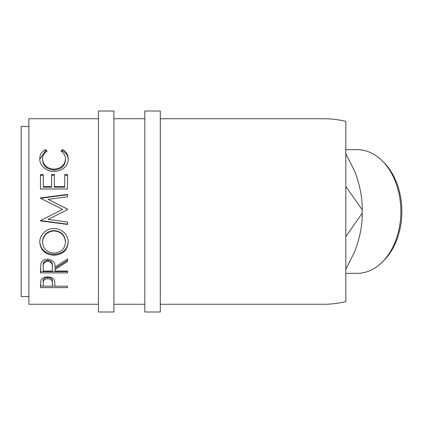 <?xml version="1.0" encoding="UTF-8"?>
<svg xmlns="http://www.w3.org/2000/svg" width="423" height="423" viewBox="0 0 423 423"><rect width="100%" height="100%" fill="white"/><g stroke="black" fill="none" stroke-linecap="round" stroke-linejoin="round"><path stroke-width="0.63" d="M113.914 311.994L113.914 111.006L98.453 111.006L98.453 311.994L113.914 311.994M160.296 311.994L160.296 111.006L144.835 111.006L144.835 311.994L160.296 311.994M382.366 161.004L383.947 162.585A59.907 42.363 90 0 1 401.85 211.5A59.907 42.363 90 0 1 383.947 260.415L382.366 261.996A61.843 43.728 -90 0 0 400.851 211.5A61.843 43.728 -90 0 0 382.366 161.004A61.843 43.728 -90 0 0 357.123 149.657L345.824 149.657M345.824 273.343L357.123 273.343A61.843 43.728 -90 0 0 382.366 261.996M28.88 126.466L21.15 126.466L21.15 296.534L28.88 296.534M45.441 149.546L47.064 151.148C44.045 153.073 42.543 155.669 42.559 158.937C43.061 165.055 46.884 168.481 54.033 169.216C61.235 168.46 65.042 164.991 65.449 158.799C65.417 155.606 63.91 153.057 60.944 151.148L62.551 149.546C66.337 151.751 68.23 154.829 68.225 158.784C68.32 162.485 66.739 165.663 63.492 168.328C60.711 170.395 57.496 171.421 53.848 171.394C46.096 171.706 39.387 165.123 39.783 158.81C39.762 154.829 41.644 151.741 45.441 149.546L45.441 150.842L46.297 151.661M40.476 188.981L40.476 174.546L43.252 174.546L43.252 186.633L51.574 186.633L51.574 174.546L54.35 174.546L54.35 186.633L64.756 186.633L64.756 174.546L67.532 174.546L67.532 188.981L40.476 188.981L40.476 175.318L43.252 175.318M63.847 211.5L48.021 219.442L67.532 209.649L67.532 209.099L48.063 199.37L67.532 196.806L67.532 194.406L40.476 197.948L40.476 198.297L67.532 194.76L67.532 196.806M48.021 219.442L67.532 222.017L67.532 224.439L40.476 220.896L40.476 220.552L62.678 209.396L40.476 198.297M39.783 242.437C39.402 235.209 46.292 228.198 53.991 228.547C61.599 228.24 68.537 235.093 68.225 242.231C67.484 250.289 62.784 254.635 54.123 255.275C45.43 254.725 40.65 250.442 39.783 242.437M55.043 269.53L55.043 271.053L67.532 271.053L67.532 272.898L40.476 272.898L40.846 263.788C41.814 260.88 44.103 259.352 47.709 259.199C52.949 259.934 55.397 262.588 55.043 267.156L67.532 258.902L67.532 261.456L55.043 269.53L55.043 268.319L67.532 260.415L67.532 258.902M40.476 287.629L40.883 280.512C41.925 278.223 44.209 277.039 47.736 276.943C51.357 277.044 53.647 278.281 54.599 280.655L55.043 286.218L67.532 286.218L67.532 287.629L40.476 287.629M160.296 304.264L323.796 304.264C331.246 304.259 338.585 303.376 345.824 301.61L345.824 121.39C338.585 119.624 331.246 118.741 323.796 118.736L160.296 118.736M144.835 118.736L113.914 118.736M98.453 118.736L28.88 118.736L28.88 304.264L98.453 304.264M144.835 304.264L113.914 304.264M345.824 153.723L354.532 170.918C359.799 184.528 362.358 197.493 362.21 209.808A92.764 65.591 90 0 1 362.22 211.5A92.764 65.591 90 0 1 362.21 213.192C362.395 225.332 359.836 238.292 354.532 252.082L345.824 269.271M362.21 209.808L345.824 186.384M345.824 236.616L362.21 213.192M42.559 158.937L42.559 160.031C43.061 166.022 46.884 169.38 54.033 170.099C61.235 169.359 65.042 165.959 65.449 159.899L65.449 158.799M54.033 169.216L54.033 170.099M61.689 151.677L62.551 150.842C66.337 152.999 68.23 156.013 68.225 159.883M62.551 149.546L62.551 150.842M39.799 159.275L45.441 150.842M43.252 186.633L43.252 187.151L51.574 187.151L51.574 186.633M51.574 175.318L54.35 175.318M54.35 186.633L54.35 187.151L64.756 187.151L64.756 186.633M64.756 175.318L67.532 175.318L67.532 188.981M67.532 209.649L67.532 209.152L48.063 199.37M58.49 211.5L62.678 209.396M67.532 222.017L67.532 224.169L40.476 220.552M68.225 241.591C67.484 249.48 62.784 253.737 54.123 254.366C45.43 253.821 40.65 249.633 39.783 241.792M54.123 255.275L54.123 254.366M65.449 242.326L65.449 241.681C64.92 234.955 61.097 231.233 53.985 230.524C46.932 231.281 43.125 234.998 42.559 241.681L42.559 242.326C43.188 248.962 47.038 252.563 54.112 253.118C61.113 252.526 64.893 248.93 65.449 242.326C64.92 235.452 61.102 231.656 53.985 230.926C46.932 231.698 43.125 235.5 42.559 242.326M53.985 230.524L53.985 230.926M40.476 268.737L40.476 271.619L67.532 271.619L67.532 271.053M52.309 266.014L52.309 266.004C52.796 262.857 51.262 260.928 47.704 260.23C44.235 260.917 42.749 262.815 43.252 265.919L43.252 271.053L52.267 271.053L52.309 267.172C52.796 263.952 51.262 261.98 47.704 261.266L47.704 260.23M47.704 261.266C44.235 261.969 42.749 263.904 43.252 267.077M67.532 287.629L67.532 286.218M55.043 286.043L52.272 286.043M43.252 286.043L40.476 286.043L40.476 284.473M52.33 281.818L52.33 283.299C52.806 280.772 51.278 279.212 47.746 278.641L47.746 277.245C44.278 277.774 42.781 279.254 43.252 281.686L43.252 286.218L52.267 286.218L52.33 281.818C52.801 279.323 51.273 277.8 47.746 277.245M47.746 278.641C44.278 279.185 42.781 280.698 43.252 283.177"/></g></svg>
